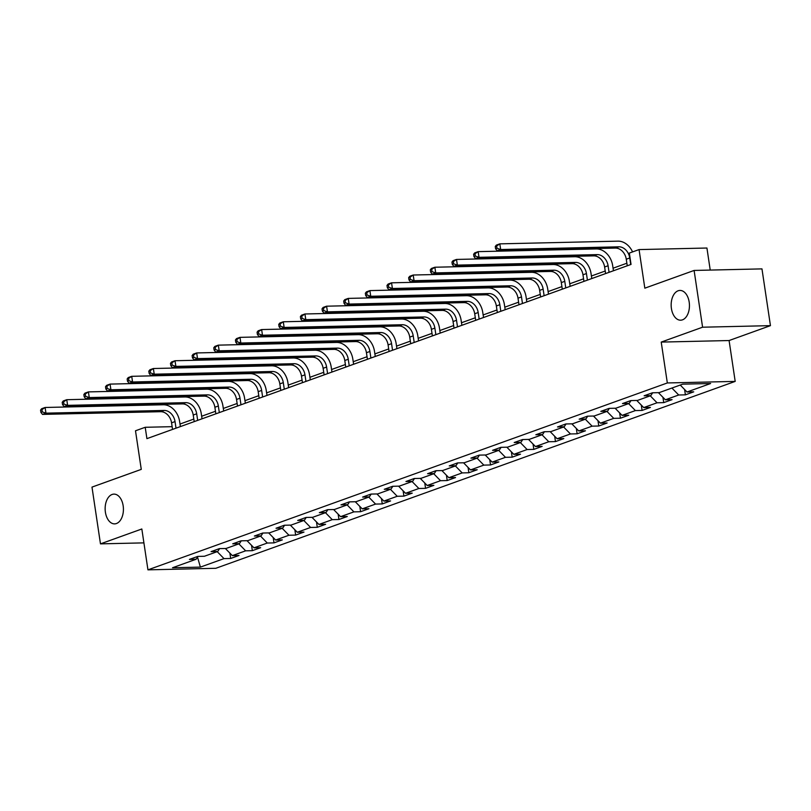 <?xml version="1.0" encoding="UTF-8"?>
<svg xmlns="http://www.w3.org/2000/svg" width="811" height="811" viewBox="0 0 811 811"><rect width="100%" height="100%" fill="white"/><g stroke="black" fill="none" stroke-linecap="round" stroke-linejoin="round"><path stroke-width="1.22" d="M671.417 308.515A14.882 9.144 88.7 0 1 679.963 290.439A14.882 9.144 88.7 0 1 689.188 302.118A14.882 9.144 88.7 0 1 680.642 320.193A14.882 9.144 88.7 0 1 671.417 308.515M105.4 512.197A14.882 9.144 88.7 0 1 113.935 494.122A14.882 9.144 88.7 0 1 123.16 505.8A14.882 9.144 88.7 0 1 114.615 523.876A14.882 9.144 88.7 0 1 105.4 512.197M710.223 270.073L706.928 248.024L639.058 249.585L629.346 253.073L631.039 264.427L146.913 438.639L145.21 427.285L135.498 430.783L141.266 469.376L91.988 487.107L100.473 543.867L143.912 542.873M770.45 325.647L761.965 268.887L694.104 270.448L702.59 327.208L661.218 342.09L667.331 382.954L735.192 381.403L729.089 340.539L770.45 325.647L702.59 327.208M667.331 382.954L147.947 569.849L215.807 568.298L735.192 381.403M200.398 567.112L223.998 558.617L230.689 558.465L239.012 555.464L232.321 555.616L245.642 550.821L252.343 550.669L260.666 547.678L253.975 547.83L267.295 543.035L273.996 542.883L282.319 539.883L275.628 540.035L288.949 535.24L295.65 535.088L303.973 532.097L297.282 532.249L310.603 527.454L317.294 527.302L325.627 524.301L318.936 524.453L332.257 519.658L338.947 519.506L347.28 516.506L340.579 516.658L353.91 511.873L360.601 511.711L368.934 508.72L362.233 508.872L375.564 504.077L382.255 503.925L390.588 500.924L383.887 501.076L397.218 496.281L403.908 496.129L412.241 493.139L405.541 493.291L418.871 488.496L425.562 488.344L433.885 485.343L427.194 485.495L440.515 480.7L447.216 480.548L455.539 477.547L448.848 477.709L462.169 472.914L468.87 472.752L477.192 469.762L470.502 469.914L483.822 465.119L490.523 464.967L498.846 461.966L492.155 462.118L505.476 457.323L512.177 457.171L520.5 454.18L513.809 454.332L527.13 449.537L533.82 449.385L542.153 446.385L535.463 446.537L548.783 441.742L555.474 441.589L563.807 438.589L557.106 438.751L570.437 433.956L577.128 433.804L585.461 430.803L578.76 430.955L592.091 426.16L598.782 426.008L607.115 423.007L600.414 423.16L613.745 418.364L620.435 418.212L628.768 415.222L622.067 415.374L635.398 410.579L642.089 410.427L650.412 407.426L643.721 407.578L657.042 402.783L663.743 402.631L672.066 399.641L665.375 399.793L678.695 394.998L685.396 394.845L693.719 391.845L687.029 391.997L710.618 383.512L682.74 384.15L659.15 392.636L652.449 392.788L644.127 395.788L650.817 395.636L637.497 400.431L630.796 400.583L622.473 403.574L629.164 403.422L615.843 408.217L609.152 408.369L600.819 411.37L607.51 411.218L594.189 416.013L587.499 416.165L579.166 419.165L585.866 419.013L572.536 423.808L565.845 423.96L557.512 426.951L564.213 426.799L550.882 431.594L544.191 431.746L535.858 434.747L542.559 434.595L529.228 439.39L522.537 439.542L514.204 442.532L520.905 442.38L507.574 447.175L500.884 447.327L492.561 450.328L499.252 450.176L485.931 454.971L479.23 455.123L470.907 458.124L477.598 457.962L464.277 462.757L457.576 462.919L449.253 465.909L455.944 465.757L442.624 470.552L435.923 470.704L427.6 473.705L434.29 473.553L420.97 478.348L414.269 478.5L405.946 481.491L412.637 481.339L399.316 486.134L392.625 486.286L384.292 489.286L390.983 489.134L377.662 493.929L370.972 494.081L362.639 497.082L369.34 496.92L356.009 501.715L349.318 501.877L340.985 504.868L347.686 504.716L334.355 509.511L327.664 509.663L319.331 512.664L326.032 512.511L312.701 517.306L306.011 517.459L297.678 520.449L304.378 520.297L291.048 525.092L284.357 525.244L276.034 528.245L282.725 528.093L269.404 532.888L262.703 533.04L254.38 536.03L261.071 535.878L247.75 540.673L241.049 540.825L232.727 543.826L239.417 543.674L226.097 548.469L219.396 548.621L211.073 551.622L217.764 551.46L204.443 556.255L197.742 556.417L189.419 559.408L196.11 559.255L172.52 567.751L200.398 567.112L197.509 557.096M652.662 392.788L650.817 395.636M678.695 394.998L671.913 388.043M665.375 399.793L658.41 392.656M631.009 400.573L629.164 403.422M657.042 402.783L650.26 395.829M643.721 407.578L636.757 400.441M609.355 408.369L607.51 411.218M635.398 410.579L628.616 403.625M622.067 415.374L615.113 408.237M587.701 416.165L585.866 419.013M613.745 418.364L606.963 411.42M600.414 423.16L593.459 416.033M566.048 423.95L564.213 426.799M592.091 426.16L585.309 419.206M578.76 430.955L571.806 423.818M544.394 431.746L542.559 434.595M570.437 433.956L563.655 427.002M557.106 438.751L550.152 431.614M522.74 439.532L520.905 442.38M548.783 441.742L542.001 434.787M535.463 446.537L528.498 439.4M501.097 447.327L499.252 450.176M527.13 449.537L520.348 442.583M513.809 454.332L506.845 447.196M479.443 455.123L477.598 457.962M505.476 457.323L498.694 450.379M492.155 462.118L485.191 454.991M457.789 462.909L455.944 465.757M483.822 465.119L477.04 458.164M470.502 469.914L463.537 462.777M436.136 470.704L434.29 473.553M462.169 472.914L455.387 465.96M448.848 477.709L441.883 470.573M414.482 478.49L412.637 481.339M440.515 480.7L433.743 473.746M427.194 485.495L420.24 478.358M392.828 486.286L390.983 489.134M418.871 488.496L412.089 481.541M405.541 493.291L398.586 486.154M371.174 494.071L369.34 496.92M397.218 496.281L390.436 489.337M383.887 501.076L376.933 493.94M349.521 501.867L347.686 504.716M375.564 504.077L368.782 497.123M362.233 508.872L355.279 501.735M327.867 509.663L326.032 512.511M353.91 511.873L347.128 504.918M340.579 516.658L333.625 509.531M306.213 517.448L304.378 520.297M332.257 519.658L325.475 512.704M318.936 524.453L311.971 517.317M284.57 525.244L282.725 528.093M310.603 527.454L303.821 520.5M297.282 532.249L290.318 525.112M262.916 533.03L261.071 535.878M288.949 535.24L282.167 528.285M275.628 540.035L268.664 532.898M241.262 540.825L239.417 543.674M267.295 543.035L260.513 536.081M253.975 547.83L247.01 540.694M219.609 548.621L217.764 551.46M245.642 550.821L238.86 543.877M232.321 555.616L225.357 548.489M197.955 556.407L196.11 559.255M223.998 558.617L217.216 551.662M639.058 249.585L644.826 288.179L694.104 270.448M147.947 569.849L141.834 528.985L100.473 543.867M172.145 426.667L145.21 427.285M626.873 263.23L613.055 268.208M605.219 271.026L591.401 276.004M583.565 278.822L569.748 283.789M561.911 286.607L548.104 291.585M540.268 294.403L526.451 299.371M518.614 302.189L504.797 307.166M496.961 309.984L483.143 314.952M475.307 317.78L461.489 322.748M453.653 325.566L439.836 330.543M431.999 333.362L418.182 338.329M410.346 341.147L396.528 346.125M388.692 348.943L374.875 353.91M367.038 356.739L353.231 361.706M345.395 364.524L331.577 369.502M323.741 372.32L309.924 377.287M302.087 380.106L288.27 385.083M280.434 387.901L266.616 392.869M258.78 395.687L244.963 400.664M237.126 403.483L223.309 408.45M215.473 411.278L201.655 416.246M193.819 419.064L180.001 424.041M687.029 391.997L680.247 385.043M230.689 558.465L229.888 553.132M252.343 550.669L251.542 545.337M273.996 542.883L273.195 537.541M295.65 535.088L294.849 529.755M317.294 527.302L316.503 521.96M338.947 519.506L338.157 514.174M360.601 511.711L359.81 506.378M382.255 503.925L381.464 498.593M403.908 496.129L403.108 490.797M425.562 488.344L424.761 483.001M447.216 480.548L446.415 475.216M468.87 472.752L468.069 467.42M490.523 464.967L489.722 459.634M512.177 457.171L511.376 451.839M533.82 449.385L533.03 444.043M555.474 441.589L554.683 436.257M577.128 433.804L576.337 428.461M598.782 426.008L597.981 420.676M620.435 418.212L619.634 412.88M642.089 410.427L641.288 405.084M663.743 402.631L662.942 397.299M685.396 394.845L684.596 389.503M661.218 342.09L729.089 340.539M176.017 428.167L175.034 421.588A11.628 8.982 70.2 0 0 164.167 410.447L45.953 413.154L42.486 414.401L160.7 411.694L164.167 410.447M172.55 429.414L171.567 422.835A11.628 8.982 70.2 0 0 160.7 411.694M40.55 410.113L40.885 412.383L42.273 411.876L41.939 409.616L40.55 410.113L41.635 408.724L45.112 407.477L163.325 404.77A17.436 13.483 -109.8 0 1 179.626 421.477L180.387 426.596M41.939 409.616L45.112 407.477L45.953 413.154L42.273 411.876M40.885 412.383L42.486 414.401M197.671 420.372L196.688 413.792A11.628 8.982 70.2 0 0 185.82 402.651L67.607 405.358L64.14 406.615L182.353 403.898L185.82 402.651M194.204 421.619L193.221 415.039A11.628 8.982 70.2 0 0 182.353 403.898M62.204 402.317L62.538 404.588L63.927 404.091L63.593 401.82L62.204 402.317L63.288 400.938L66.766 399.691L184.979 396.974A17.436 13.483 -109.8 0 1 201.28 413.691L202.04 418.8M63.593 401.82L66.766 399.691L67.607 405.358L63.927 404.091M62.538 404.588L64.14 406.615M219.325 412.586L218.341 406.007A11.628 8.982 70.2 0 0 207.474 394.866L89.261 397.572L85.794 398.819L204.007 396.113L207.474 394.866M215.858 413.833L214.874 407.254A11.628 8.982 70.2 0 0 204.007 396.113M83.857 394.531L84.192 396.802L85.581 396.295L85.246 394.024L83.857 394.531L84.942 393.142L88.419 391.895L206.623 389.189A17.436 13.483 -109.8 0 1 222.924 405.895L223.694 411.015M85.246 394.024L88.419 391.895L89.261 397.572L85.581 396.295M84.192 396.802L85.794 398.819M240.979 404.79L239.995 398.211A11.628 8.982 70.2 0 0 229.128 387.07L110.914 389.777L107.447 391.024L225.661 388.317L229.128 387.07M237.511 406.037L236.528 399.458A11.628 8.982 70.2 0 0 225.661 388.317M105.511 386.735L105.846 389.006L107.234 388.51L106.9 386.239L105.511 386.735L106.596 385.357L110.063 384.1L228.276 381.393A17.436 13.483 -109.8 0 1 244.577 398.11L245.348 403.219M106.9 386.239L110.063 384.1L110.914 389.777L107.234 388.51M105.846 389.006L107.447 391.024M262.632 396.995L261.649 390.415A11.628 8.982 70.2 0 0 250.781 379.274L132.568 381.991L129.101 383.238L247.314 380.531L250.781 379.274M259.165 398.252L258.182 391.672A11.628 8.982 70.2 0 0 247.314 380.531M127.165 378.94L127.499 381.211L128.888 380.714L128.543 378.443L127.165 378.94L128.25 377.561L131.717 376.314L249.93 373.607A17.436 13.483 -109.8 0 1 266.231 390.314L267.001 395.423M128.543 378.443L131.717 376.314L132.568 381.991L128.888 380.714M127.499 381.211L129.101 383.238M284.286 389.209L283.303 382.63A11.628 8.982 70.2 0 0 272.435 371.489L154.222 374.195L150.755 375.442L268.968 372.736L272.435 371.489M280.809 390.456L279.836 383.877A11.628 8.982 70.2 0 0 268.968 372.736M148.808 371.154L149.153 373.425L150.542 372.928L150.197 370.657L148.808 371.154L149.903 369.765L153.37 368.518L271.584 365.812A17.436 13.483 -109.8 0 1 287.885 382.528L288.645 387.638M150.197 370.657L153.37 368.518L154.222 374.195L150.542 372.928M149.153 373.425L150.755 375.442M305.94 381.413L304.956 374.834A11.628 8.982 70.2 0 0 294.089 363.693L175.875 366.41L172.398 367.657L290.612 364.94L294.089 363.693M302.462 382.66L301.479 376.081A11.628 8.982 70.2 0 0 290.612 364.94M170.462 363.358L170.807 365.629L172.196 365.132L171.851 362.862L170.462 363.358L171.557 361.98L175.024 360.733L293.237 358.016A17.436 13.483 -109.8 0 1 309.538 374.733L310.299 379.842M171.851 362.862L175.024 360.733L175.875 366.41L172.196 365.132M170.807 365.629L172.398 367.657M327.593 373.628L326.61 367.048A11.628 8.982 70.2 0 0 315.743 355.907L197.529 358.614L194.052 359.861L312.265 357.154L315.743 355.907M324.116 374.875L323.133 368.295A11.628 8.982 70.2 0 0 312.265 357.154M192.116 355.573L192.46 357.844L193.849 357.337L193.505 355.066L192.116 355.573L193.211 354.184L196.678 352.937L314.891 350.23A17.436 13.483 -109.8 0 1 331.192 366.937L331.952 372.056M193.505 355.066L196.678 352.937L197.529 358.614L193.849 357.337M192.46 357.844L194.052 359.861M349.237 365.832L348.254 359.253A11.628 8.982 70.2 0 0 337.386 348.112L219.183 350.818L215.706 352.075L333.919 349.359L337.386 348.112M345.77 367.079L344.787 360.5A11.628 8.982 70.2 0 0 333.919 349.359M213.769 347.777L214.114 350.048L215.503 349.551L215.158 347.28L213.769 347.777L214.864 346.398L218.331 345.141L336.545 342.435A17.436 13.483 -109.8 0 1 352.846 359.151L353.606 364.261M215.158 347.28L218.331 345.141L219.183 350.818L215.503 349.551M214.114 350.048L215.706 352.075M370.891 358.036L369.907 351.467A11.628 8.982 70.2 0 0 359.04 340.316L240.826 343.033L237.359 344.28L355.573 341.573L359.04 340.316M367.424 359.293L366.44 352.714A11.628 8.982 70.2 0 0 355.573 341.573M235.423 339.981L235.768 342.252L237.147 341.755L236.812 339.485L235.423 339.981L236.508 338.603L239.985 337.356L358.198 334.649A17.436 13.483 -109.8 0 1 374.5 351.356L375.26 356.465M236.812 339.485L239.985 337.356L240.826 343.033L237.147 341.755M235.768 342.252L237.359 344.28M392.544 350.251L391.561 343.671A11.628 8.982 70.2 0 0 380.694 332.53L262.48 335.237L259.013 336.484L377.227 333.777L380.694 332.53M389.077 351.498L388.094 344.918A11.628 8.982 70.2 0 0 377.227 333.777M257.077 332.196L257.411 334.467L258.8 333.97L258.466 331.699L257.077 332.196L258.162 330.807L261.639 329.56L379.852 326.853A17.436 13.483 -109.8 0 1 396.153 343.57L396.914 348.679M258.466 331.699L261.639 329.56L262.48 335.237L258.8 333.97M257.411 334.467L259.013 336.484M414.198 342.455L413.215 335.876A11.628 8.982 70.2 0 0 402.347 324.735L284.134 327.451L280.667 328.698L398.88 325.981L402.347 324.735M410.731 343.702L409.748 337.133A11.628 8.982 70.2 0 0 398.88 325.981M278.731 324.4L279.065 326.671L280.454 326.174L280.119 323.903L278.731 324.4L279.815 323.021L283.292 321.774L401.506 319.058A17.436 13.483 -109.8 0 1 417.807 335.774L418.567 340.884M280.119 323.903L283.292 321.774L284.134 327.451L280.454 326.174M279.065 326.671L280.667 328.698M435.852 334.669L434.868 328.09A11.628 8.982 70.2 0 0 424.001 316.949L305.788 319.656L302.321 320.903L420.534 318.196L424.001 316.949M432.385 335.916L431.401 329.337A11.628 8.982 70.2 0 0 420.534 318.196M300.384 316.614L300.719 318.885L302.108 318.378L301.773 316.108L300.384 316.614L301.469 315.226L304.936 313.979L423.149 311.272A17.436 13.483 -109.8 0 1 439.45 327.979L440.221 333.098M301.773 316.108L304.936 313.979L305.788 319.656L302.108 318.378M300.719 318.885L302.321 320.903M457.505 326.874L456.522 320.294A11.628 8.982 70.2 0 0 445.655 309.153L327.441 311.86L323.974 313.117L442.188 310.4L445.655 309.153M454.038 328.12L453.055 321.541A11.628 8.982 70.2 0 0 442.188 310.4M322.038 308.819L322.373 311.089L323.761 310.593L323.427 308.322L322.038 308.819L323.123 307.44L326.59 306.193L444.803 303.476A17.436 13.483 -109.8 0 1 461.104 320.193L461.875 325.302M323.427 308.322L326.59 306.193L327.441 311.86L323.761 310.593M322.373 311.089L323.974 313.117M479.159 319.088L478.176 312.509A11.628 8.982 70.2 0 0 467.308 301.368L349.095 304.074L345.628 305.321L463.841 302.615L467.308 301.368M475.692 320.335L474.709 313.756A11.628 8.982 70.2 0 0 463.841 302.615M343.692 301.033L344.026 303.304L345.415 302.797L345.07 300.526L343.692 301.033L344.776 299.644L348.243 298.397L466.457 295.691A17.436 13.483 -109.8 0 1 482.758 312.397L483.528 317.517M345.07 300.526L348.243 298.397L349.095 304.074L345.415 302.797M344.026 303.304L345.628 305.321M500.813 311.292L499.829 304.713A11.628 8.982 70.2 0 0 488.962 293.572L370.749 296.279L367.282 297.525L485.485 294.819L488.962 293.572M497.336 312.539L496.352 305.96A11.628 8.982 70.2 0 0 485.485 294.819M365.335 293.237L365.68 295.508L367.069 295.011L366.724 292.741L365.335 293.237L366.43 291.859L369.897 290.602L488.11 287.895A17.436 13.483 -109.8 0 1 504.412 304.612L505.172 309.721M366.724 292.741L369.897 290.602L370.749 296.279L367.069 295.011M365.68 295.508L367.282 297.525M522.466 303.496L521.483 296.917A11.628 8.982 70.2 0 0 510.616 285.776L392.402 288.493L388.925 289.74L507.139 287.033L510.616 285.776M518.989 304.754L518.006 298.174A11.628 8.982 70.2 0 0 507.139 287.033M386.989 285.442L387.334 287.712L388.722 287.216L388.378 284.945L386.989 285.442L388.084 284.063L391.551 282.816L509.764 280.099A17.436 13.483 -109.8 0 1 526.065 296.816L526.826 301.925M388.378 284.945L391.551 282.816L392.402 288.493L388.722 287.216M387.334 287.712L388.925 289.74M544.12 295.711L543.137 289.132A11.628 8.982 70.2 0 0 532.269 277.991L414.056 280.697L410.579 281.944L528.792 279.237L532.269 277.991M540.643 296.958L539.66 290.379A11.628 8.982 70.2 0 0 528.792 279.237M408.643 277.656L408.987 279.927L410.376 279.42L410.031 277.159L408.643 277.656L409.737 276.267L413.204 275.02L531.418 272.314A17.436 13.483 -109.8 0 1 547.719 289.02L548.479 294.14M410.031 277.159L413.204 275.02L414.056 280.697L410.376 279.42M408.987 279.927L410.579 281.944M565.764 287.915L564.78 281.336A11.628 8.982 70.2 0 0 553.913 270.195L435.71 272.912L432.233 274.159L550.446 271.442L553.913 270.195M562.297 289.162L561.313 282.583A11.628 8.982 70.2 0 0 550.446 271.442M430.296 269.86L430.641 272.131L432.03 271.634L431.685 269.364L430.296 269.86L431.391 268.482L434.858 267.235L553.072 264.518A17.436 13.483 -109.8 0 1 569.373 281.235L570.133 286.344M431.685 269.364L434.858 267.235L435.71 272.912L432.03 271.634M430.641 272.131L432.233 274.159M587.417 280.13L586.434 273.55A11.628 8.982 70.2 0 0 575.567 262.409L457.353 265.116L453.886 266.363L572.1 263.656L575.567 262.409M583.95 281.376L582.967 274.797A11.628 8.982 70.2 0 0 572.1 263.656M451.95 262.075L452.285 264.345L453.673 263.839L453.339 261.568L451.95 262.075L453.035 260.686L456.512 259.439L574.725 256.732A17.436 13.483 -109.8 0 1 591.026 273.439L591.787 278.558M453.339 261.568L456.512 259.439L457.353 265.116L453.673 263.839M452.285 264.345L453.886 266.363M609.071 272.334L608.088 265.755A11.628 8.982 70.2 0 0 597.22 254.613L479.007 257.32L475.54 258.577L593.753 255.86L597.22 254.613M605.604 273.581L604.621 267.001A11.628 8.982 70.2 0 0 593.753 255.86M473.604 254.279L473.938 256.55L475.327 256.053L474.993 253.782L473.604 254.279L474.688 252.9L478.166 251.643L596.379 248.936A17.436 13.483 -109.8 0 1 612.68 265.653L613.44 270.762M474.993 253.782L478.166 251.643L479.007 257.32L475.327 256.053M473.938 256.55L475.54 258.577M630.725 264.538L629.741 257.969A11.628 8.982 70.2 0 0 618.874 246.818L500.661 249.535L497.194 250.781L615.407 248.075L618.874 246.818M627.258 265.795L626.274 259.216A11.628 8.982 70.2 0 0 615.407 248.075M495.257 246.483L495.592 248.754L496.981 248.257L496.646 245.986L495.257 246.483L496.342 245.104L499.819 243.858L618.023 241.151A17.436 13.483 -109.8 0 1 632.57 251.917M496.646 245.986L499.819 243.858L500.661 249.535L496.981 248.257M495.592 248.754L497.194 250.781M171.567 422.835L175.034 421.588M193.221 415.039L196.688 413.792M214.874 407.254L218.341 406.007M236.528 399.458L239.995 398.211M258.182 391.672L261.649 390.415M279.836 383.877L283.303 382.63M301.479 376.081L304.956 374.834M323.133 368.295L326.61 367.048M344.787 360.5L348.254 359.253M366.44 352.714L369.907 351.467M388.094 344.918L391.561 343.671M409.748 337.133L413.215 335.876M431.401 329.337L434.868 328.09M453.055 321.541L456.522 320.294M474.709 313.756L478.176 312.509M496.352 305.96L499.829 304.713M518.006 298.174L521.483 296.917M539.66 290.379L543.137 289.132M561.313 282.583L564.78 281.336M582.967 274.797L586.434 273.55M604.621 267.001L608.088 265.755M626.274 259.216L629.741 257.969"/></g></svg>
